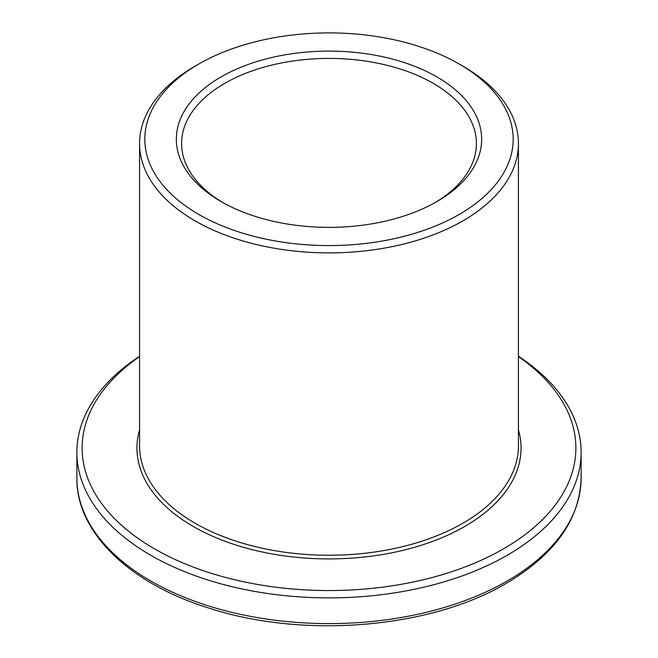 <?xml version="1.0" encoding="UTF-8"?>
<svg xmlns="http://www.w3.org/2000/svg" width="658" height="658" viewBox="0 0 658 658"><rect width="100%" height="100%" fill="white"/><g stroke="black" fill="none" stroke-linecap="round" stroke-linejoin="round"><path stroke-width="0.99" d="M221.055 76.912A152.664 88.139 180 0 1 436.945 76.912A152.664 88.139 180 0 1 436.953 201.554A152.664 88.139 180 0 1 436.945 201.554A152.664 88.139 180 0 1 221.047 201.554A152.664 88.139 180 0 1 221.055 76.912M435.061 202.631A147.408 85.104 0 0 0 476.408 143.526A147.408 85.104 0 0 0 385.407 64.895A147.408 85.104 0 0 0 224.765 83.344A147.408 85.104 0 0 0 181.592 143.526A147.408 85.104 0 0 0 222.939 202.631M195.048 66.187L198.765 64.048A184.174 106.333 0 0 0 198.765 214.426A184.174 106.333 0 0 0 459.235 214.426A184.174 106.333 0 0 0 459.235 64.048A184.174 106.333 0 0 0 198.765 64.048L195.056 66.187A189.43 109.368 180 0 1 195.056 66.187A189.43 109.368 180 0 0 139.57 143.526L139.57 445.877A189.43 109.368 0 0 0 256.505 546.921A189.43 109.368 0 0 0 462.944 523.209A189.43 109.368 0 0 0 518.43 445.877L518.43 143.526A189.43 109.368 180 0 1 462.944 220.858A189.43 109.368 180 0 1 256.505 244.562A189.43 109.368 180 0 1 139.57 143.526M139.57 356.62A246.873 142.531 0 0 0 162.394 553.205A246.873 142.531 0 0 0 503.567 548.805A246.873 142.531 0 0 0 518.43 356.62M518.43 356.249A252.121 145.566 180 0 1 581.121 452.309A252.121 145.566 180 0 1 507.277 555.237A252.121 145.566 180 0 1 232.513 586.796A252.121 145.566 180 0 1 76.879 452.309A252.121 145.566 180 0 1 139.57 356.249M459.235 64.048L462.952 66.187A189.43 109.368 180 0 1 518.43 143.526M518.43 429.748A192.054 110.881 180 0 1 464.803 526.425A192.054 110.881 180 0 1 241.083 546.609A192.054 110.881 180 0 1 139.57 429.748M76.879 478.045A252.121 145.566 0 0 0 232.513 612.524A252.121 145.566 0 0 0 507.277 580.973A252.121 145.566 0 0 0 581.121 478.045C579.83 519.532 554.859 554.636 506.191 583.375C430.9 628.135 305.139 638.836 211.029 608.749C130.399 584.427 76.163 532.824 76.879 478.045L76.879 452.309M581.121 452.309L581.121 478.045"/></g></svg>
